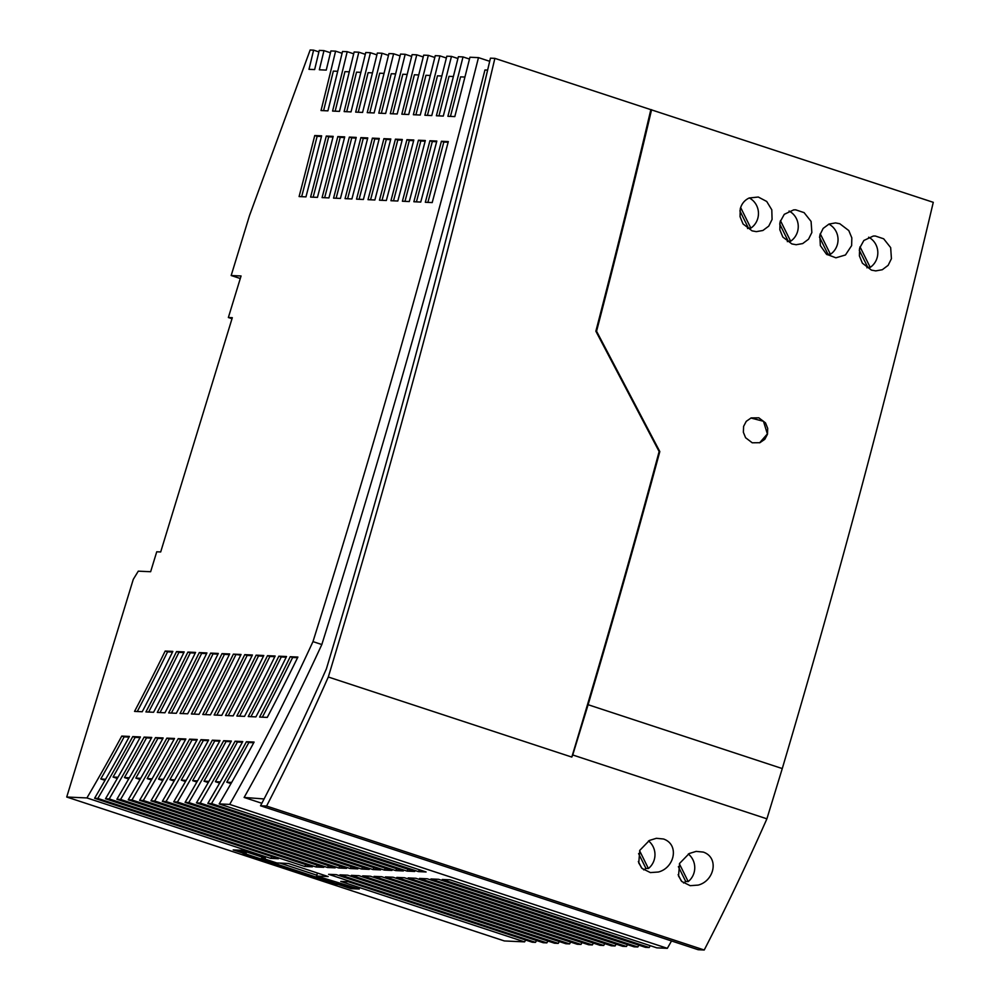 <?xml version="1.0" encoding="UTF-8"?>
<svg xmlns="http://www.w3.org/2000/svg" width="1000" height="1000" viewBox="0 0 1000 1000"><rect width="100%" height="100%" fill="white"/><g stroke="black" fill="none" stroke-linecap="round" stroke-linejoin="round"><path stroke-width="1.5" d="M245.95 854.1L243.113 853.975L335.412 884.338L338.25 884.463L350.988 888.65L359.263 889.025L316.562 876.038L328.175 876.562L288.387 863.475L276.775 862.95L261.663 857.975L265.363 858.15L241.5 850.288L233.212 849.912L245.95 854.1L246.2 853.275L236.45 850.062M245.975 854L335.662 883.5L335.412 884.338M338.25 884.463L338.512 883.625L351.238 887.812L356.287 888.05M351.238 887.812L350.988 888.65M547.938 941.062A966.9 265.262 108.2 0 1 546.862 942.875L543.162 942.712L336.262 874.663L328.6 874.325L535.5 942.362A966.9 265.262 108.2 0 0 536.562 940.537M261.663 857.975L262.387 857.163M66.725 797.025L133.275 579.362L138.287 571.163L150.638 571.725L156.738 551.788L160.688 551.962L232.312 317.688L228.363 317.512L241.062 275.975L231.175 275.525L249.462 215.7L310.15 50L313.6 50.15A2462.225 675.475 108.2 0 1 308.988 69.325L314.637 69.575A2481.712 680.825 -71.8 0 0 319.262 50.412L323.975 50.625A2497.938 685.275 108.2 0 1 319.337 69.787L326.25 70.1L330.887 50.938L335.6 51.15A2538 696.275 108.2 0 1 321.025 110.55L327.912 110.862A2561.862 702.812 -71.8 0 0 342.525 51.463L347.212 51.675A2578.062 707.262 108.2 0 1 332.587 111.075L339.475 111.375A2601.925 713.812 -71.8 0 0 354.137 51.988L358.825 52.2A2618.112 718.25 108.2 0 1 344.137 111.587L351.025 111.9A2642 724.8 -71.8 0 0 365.75 52.512L370.425 52.725A2658.163 729.237 108.2 0 1 355.688 112.112L362.575 112.425A2682.062 735.788 -71.8 0 0 377.35 53.038L382.025 53.25A2698.225 740.225 108.2 0 1 367.238 112.638L374.125 112.95A2722.137 746.787 -71.8 0 0 388.938 53.562L393.612 53.775A2738.275 751.213 108.2 0 1 378.775 113.162L385.662 113.475A2762.213 757.775 -71.8 0 0 400.525 54.088L405.188 54.3A2778.338 762.2 108.2 0 1 390.3 113.688L397.2 113.987A2802.275 768.775 -71.8 0 0 412.113 54.612L416.763 54.825A2818.387 773.188 108.2 0 1 401.838 114.2L408.725 114.513A2842.35 779.762 -71.8 0 0 423.688 55.138L428.338 55.35A2858.45 784.175 108.2 0 1 413.363 114.725L420.25 115.037A2882.412 790.75 -71.8 0 0 435.262 55.663L439.9 55.875A2898.512 795.175 108.2 0 1 424.875 115.25L431.775 115.562A2922.487 801.75 -71.8 0 0 446.825 56.188L451.463 56.4A2938.562 806.162 108.2 0 1 436.388 115.763L443.288 116.075A2962.562 812.738 -71.8 0 0 458.375 56.712L463.013 56.925A2978.625 817.15 108.2 0 1 447.9 116.287L454.8 116.6A3002.625 823.737 -71.8 0 0 469.938 57.237L478.475 57.625A3031.812 831.737 108.2 0 1 312.975 641.612A858.45 235.5 108.2 0 1 229.675 804.4L219.188 803.925A966.9 265.262 -71.8 0 0 254.1 742.075L246.438 741.737A966.9 265.262 108.2 0 1 211.525 803.575L207.825 803.413A966.9 265.262 -71.8 0 0 242.738 741.562L235.075 741.213A966.9 265.262 108.2 0 1 200.162 803.062L196.45 802.887A966.9 265.262 -71.8 0 0 231.363 741.05L223.7 740.7A966.9 265.262 108.2 0 1 188.787 802.55L185.087 802.375A966.9 265.262 -71.8 0 0 220 740.537L212.338 740.188A966.9 265.262 108.2 0 1 177.425 802.025L173.713 801.862A966.9 265.262 -71.8 0 0 208.625 740.025L200.963 739.675A966.9 265.262 108.2 0 1 166.05 801.513L162.35 801.35A966.9 265.262 -71.8 0 0 197.25 739.5L189.6 739.163A966.9 265.262 108.2 0 1 154.688 801L150.975 800.837A966.9 265.262 -71.8 0 0 185.888 738.988L178.225 738.65A966.9 265.262 108.2 0 1 143.312 800.487L139.613 800.325A966.9 265.262 -71.8 0 0 174.513 738.475L166.863 738.125A966.9 265.262 108.2 0 1 131.95 799.975L128.238 799.8A966.9 265.262 -71.8 0 0 163.15 737.962L155.488 737.613A966.9 265.262 108.2 0 1 120.575 799.463L116.875 799.287A966.9 265.262 -71.8 0 0 151.775 737.45L144.125 737.1A966.9 265.262 108.2 0 1 109.213 798.938L105.5 798.775A966.9 265.262 -71.8 0 0 140.412 736.938L132.75 736.587A966.9 265.262 108.2 0 1 97.837 798.425L94.588 798.288L278.412 858.737L270.75 858.388L86.925 797.938L66.725 797.025L504.375 940.95L524.587 941.875A966.9 265.262 108.2 0 0 525.65 940.05M105 780.337L100.775 778.938L105.6 779.3M260.538 805.788L266.575 806.062A871.087 238.975 108.2 0 0 328.312 677A3046.613 835.8 -71.8 0 0 494.875 58.362L490.438 58.163L479.062 106.325A3031.375 831.625 108.2 0 1 326.4 668.838A853.662 234.188 108.2 0 1 265.663 795.913L260.538 805.788L698.188 949.725L704.225 950A871.087 238.975 108.2 0 0 766.9 818.825L572.737 754.975L588.112 704.712L782.275 768.562L766.9 818.825M280.012 863.1L316.825 875.2L316.562 876.038M317.475 873.037L316.825 875.2M429.925 140.738A2938.537 806.15 108.2 0 1 413.862 201.75L420.737 202.062A2962.562 812.738 -71.8 0 0 436.825 141.05L429.925 140.738L432.312 141.525A2938.537 806.15 108.2 0 1 416.425 201.875M402.312 139.488L395.412 139.175A2818.35 773.188 108.2 0 1 379.462 200.2L386.337 200.512A2842.35 779.762 -71.8 0 0 402.312 139.488M425.325 140.538L418.425 140.225A2898.475 795.163 108.2 0 1 402.4 201.238L409.275 201.55A2922.487 801.75 -71.8 0 0 425.325 140.538M236.863 716.025L244.525 716.375A966.9 265.262 -71.8 0 0 275.15 656.025L267.5 655.675A966.9 265.262 108.2 0 1 236.863 716.025M286.525 656.538L278.863 656.188A966.9 265.262 108.2 0 1 248.238 716.55L255.9 716.888A966.9 265.262 -71.8 0 0 286.525 656.538M297.887 657.05L290.238 656.712A966.9 265.262 108.2 0 1 259.6 717.062L267.262 717.4A966.9 265.262 -71.8 0 0 297.887 657.05M184.2 651.912L176.55 651.562A966.9 265.262 108.2 0 1 145.912 711.912L153.575 712.262A966.9 265.262 -71.8 0 0 184.2 651.912M252.413 655L244.762 654.65A966.9 265.262 108.2 0 1 214.125 715L221.788 715.35A966.9 265.262 -71.8 0 0 252.413 655M372.388 138.138A2738.238 751.2 108.2 0 1 356.525 199.163L363.387 199.475A2762.213 757.775 -71.8 0 0 379.288 138.45L372.388 138.138L374.775 138.925A2738.238 751.2 108.2 0 1 359.087 199.275M263.788 655.512L256.125 655.163A966.9 265.262 108.2 0 1 225.5 715.512L233.162 715.863A966.9 265.262 -71.8 0 0 263.788 655.512M349.35 137.1A2658.125 729.225 108.2 0 1 333.562 198.125L340.425 198.425A2682.062 735.788 -71.8 0 0 356.238 137.413L349.35 137.1L351.737 137.875A2658.125 729.225 108.2 0 1 336.125 198.238M241.05 654.488L233.388 654.137A966.9 265.262 108.2 0 1 202.763 714.488L210.425 714.837A966.9 265.262 -71.8 0 0 241.05 654.488M142.213 711.75A966.9 265.262 -71.8 0 0 172.838 651.4L165.175 651.05A966.9 265.262 108.2 0 1 134.55 711.4L142.213 711.75M229.675 653.962L222.025 653.625A966.9 265.262 108.2 0 1 191.388 713.975L199.05 714.325A966.9 265.262 -71.8 0 0 229.675 653.962M360.875 137.613A2698.188 740.212 108.2 0 1 345.05 198.637L351.912 198.95A2722.137 746.787 -71.8 0 0 367.762 137.925L360.875 137.613L363.263 138.4A2698.188 740.212 108.2 0 1 347.612 198.75M195.575 652.425L187.913 652.075A966.9 265.262 108.2 0 1 157.287 712.425L164.95 712.775A966.9 265.262 -71.8 0 0 195.575 652.425M448.312 141.575L441.425 141.263A2978.587 817.138 108.2 0 1 425.325 202.275L432.2 202.587A3002.625 823.737 -71.8 0 0 448.312 141.575M326.287 136.05A2578.012 707.25 108.2 0 1 310.6 197.075L317.45 197.387A2601.925 713.812 -71.8 0 0 333.175 136.363L326.287 136.05L328.675 136.838A2578.012 707.25 108.2 0 1 313.15 197.2M218.312 653.45L210.65 653.1A966.9 265.262 108.2 0 1 180.025 713.462L187.688 713.8A966.9 265.262 -71.8 0 0 218.312 653.45M406.925 139.7A2858.412 784.175 108.2 0 1 390.938 200.712L397.812 201.025A2882.412 790.75 -71.8 0 0 413.812 140.013L406.925 139.7L409.312 140.488A2858.412 784.175 108.2 0 1 393.5 200.837M299.1 196.562L305.963 196.875A2561.862 702.812 -71.8 0 0 321.637 135.838L314.75 135.525A2537.962 696.263 108.2 0 1 299.1 196.562M337.825 136.575A2618.075 718.238 108.2 0 1 322.088 197.6L328.938 197.913A2642 724.8 -71.8 0 0 344.712 136.888L337.825 136.575L340.213 137.363A2618.075 718.238 108.2 0 1 324.65 197.712M206.938 652.938L199.288 652.588A966.9 265.262 108.2 0 1 168.65 712.938L176.312 713.288A966.9 265.262 -71.8 0 0 206.938 652.938M383.913 138.663A2778.3 762.188 108.2 0 1 368 199.675L374.862 199.988A2802.275 768.775 -71.8 0 0 390.8 138.975L383.913 138.663L386.3 139.45A2778.3 762.188 108.2 0 1 370.562 199.788M86.925 797.938A966.9 265.262 -71.8 0 0 121.762 736.087L129.425 736.438A966.9 265.262 108.2 0 1 94.588 798.288M335.662 883.5L338.512 883.625M650.25 945.688A966.9 265.262 108.2 0 1 649.188 947.513L442.287 879.463L449.95 879.812L656.85 947.85L667.337 948.325A858.45 235.5 108.2 0 0 671.525 940.962M638.888 945.175A966.9 265.262 108.2 0 1 637.812 947L430.925 878.95L438.587 879.3L645.475 947.337L649.188 947.513M627.513 944.663A966.9 265.262 108.2 0 1 626.45 946.475L419.55 878.438L427.212 878.787L634.113 946.825L637.812 947M616.15 944.15A966.9 265.262 108.2 0 1 615.075 945.962L408.188 877.925L415.85 878.275L622.737 946.312L626.45 946.475M604.775 943.625A966.9 265.262 108.2 0 1 603.713 945.45L396.812 877.412L404.475 877.75L611.375 945.8L615.075 945.962M593.413 943.112A966.9 265.262 108.2 0 1 592.337 944.938L385.45 876.9L393.113 877.237L600 945.288L603.713 945.45M582.038 942.6A966.9 265.262 108.2 0 1 580.975 944.425L374.075 876.375L381.737 876.725L588.638 944.762L592.337 944.938M570.675 942.087A966.9 265.262 108.2 0 1 569.6 943.913L362.713 875.863L370.375 876.213L577.263 944.25L580.975 944.425M559.3 941.575A966.9 265.262 108.2 0 1 558.237 943.388L351.337 875.35L359 875.7L565.9 943.737L569.6 943.913M546.862 942.875L339.975 874.837L347.638 875.188L554.525 943.225L558.237 943.388M524.587 941.875L340.775 881.413L348.438 881.762L532.25 942.212L535.5 942.362M229.675 804.4L667.337 948.325M312.975 641.612L321.825 644.538A858.45 235.5 108.2 0 1 244.125 797.45L261.837 803.275M228.363 317.512L232 318.7M478.475 57.625L489.688 61.3M487.625 70.037L484.938 70A3031.812 831.737 108.2 0 1 321.825 644.538M231.175 275.525L240.275 278.512M313.6 50.15L318.9 51.9M323.975 50.625L330.45 52.763M335.6 51.15L342.075 53.288M347.212 51.675L353.7 53.812M358.825 52.2L365.3 54.337M370.425 52.725L376.9 54.862M382.025 53.25L388.5 55.388M393.612 53.775L400.087 55.9M405.188 54.3L411.662 56.425M416.763 54.825L423.237 56.95M428.338 55.35L434.8 57.475M439.9 55.875L446.362 58M451.463 56.4L457.925 58.525M463.013 56.925L469.475 59.05M402.137 140.162L397.8 139.963A2818.35 773.188 108.2 0 1 382.038 200.312M397.8 139.963L395.412 139.175M425.15 141.2L420.812 141.012A2898.475 795.163 108.2 0 1 404.963 201.35M420.812 141.012L418.425 140.225M337.688 71.3L333.338 71.1A2538 696.275 108.2 0 1 323.587 110.662M464.925 77.05L460.562 76.862A2978.625 817.15 108.2 0 1 450.462 116.4M407.175 74.438L402.825 74.237A2778.338 762.2 108.2 0 1 392.863 113.8M360.887 72.35L356.525 72.15A2618.112 718.25 108.2 0 1 346.7 111.713M321.463 136.512L317.137 136.312A2537.962 696.263 108.2 0 1 301.663 196.675M317.137 136.312L314.75 135.525M367.587 138.6L363.263 138.4M395.613 73.913L391.262 73.725A2738.275 751.213 108.2 0 1 381.325 113.275M438.95 115.887A2938.562 806.162 108.2 0 0 449.025 76.338L453.387 76.537M372.463 72.875L368.113 72.675A2658.163 729.237 108.2 0 1 358.25 112.225M413.638 140.688L409.312 140.488M356.062 138.075L351.737 137.875M418.738 74.963L414.387 74.763A2818.387 773.188 108.2 0 1 404.387 114.325M379.113 139.125L374.775 138.925M436.65 141.725L432.312 141.525M333 137.037L328.675 136.838M384.038 73.388L379.688 73.2A2698.225 740.225 108.2 0 1 369.787 112.75M430.288 75.487L425.938 75.287A2858.45 784.175 108.2 0 1 415.913 114.838M390.625 139.637L386.3 139.45M349.288 71.825L344.938 71.625A2578.062 707.262 108.2 0 1 335.15 111.188M441.838 76.013L437.488 75.812A2898.512 795.175 108.2 0 1 427.438 115.363M448.137 142.25L443.812 142.05A2978.587 817.138 108.2 0 1 427.887 202.387M443.812 142.05L441.425 141.263M344.538 137.55L340.213 137.363M231 741.712L226.088 741.488A966.9 265.262 108.2 0 1 204.025 781.175L208.925 781.388M188.787 802.55L395.688 870.588L403.35 870.938L196.45 802.887M226.088 741.488L223.7 740.7M396.75 868.763A966.9 265.262 108.2 0 1 395.688 870.588M208.263 782.562L204.025 781.175M195.25 653.088L190.3 652.862A966.9 265.262 108.2 0 1 160.012 712.55M286.2 657.2L281.25 656.975A966.9 265.262 108.2 0 1 250.963 716.663M281.25 656.975L278.863 656.188M219.638 741.2L214.725 740.975A966.9 265.262 108.2 0 1 192.662 780.65L197.562 780.875M240.725 655.15L233.388 654.137M235.775 654.925A966.9 265.262 108.2 0 1 205.487 714.613M177.425 802.025L384.312 870.075L391.975 870.425L185.087 802.375M214.725 740.975L212.338 740.188M385.387 868.25A966.9 265.262 108.2 0 1 384.312 870.075M196.887 782.05L192.662 780.65M217.987 654.112L213.038 653.888A966.9 265.262 108.2 0 1 182.75 713.587M213.038 653.888L210.65 653.1M196.9 740.163L191.988 739.95A966.9 265.262 108.2 0 1 169.925 779.625L174.812 779.85M191.988 739.95L189.6 739.163M154.688 801L361.575 869.038A966.9 265.262 108.2 0 0 362.65 867.225M174.15 781.012L169.925 779.625M190.3 652.862L187.913 652.075M361.575 869.038L369.237 869.388L162.35 801.35M297.562 657.712L292.625 657.487A966.9 265.262 108.2 0 1 262.337 717.188M292.625 657.487L290.238 656.712M208.263 740.675L203.35 740.462A966.9 265.262 108.2 0 1 181.287 780.138L186.188 780.362M166.05 801.513L372.95 869.562A966.9 265.262 108.2 0 0 374.012 867.738M185.525 781.538L181.287 780.138M203.35 740.462L200.963 739.675M372.95 869.562L380.613 869.9L173.713 801.862M229.35 654.625L224.412 654.4A966.9 265.262 108.2 0 1 194.125 714.1M224.412 654.4L222.025 653.625M185.525 739.65L180.613 739.425A966.9 265.262 108.2 0 1 158.55 779.112L163.45 779.338M180.613 739.425L178.225 738.65M143.312 800.487L350.213 868.525A966.9 265.262 108.2 0 0 351.275 866.712M162.787 780.5L158.55 779.112M350.213 868.525L357.875 868.875L150.975 800.837M263.463 656.175L258.512 655.95A966.9 265.262 108.2 0 1 228.225 715.638M258.512 655.95L256.125 655.163M140.05 737.588L135.137 737.375A966.9 265.262 108.2 0 1 113.075 777.05L117.975 777.275M97.837 798.425L304.738 866.475A966.9 265.262 108.2 0 0 305.8 864.65M117.3 778.45L113.075 777.05M135.137 737.375L132.75 736.587M304.738 866.475L312.4 866.812L105.5 798.775M274.825 656.688L269.887 656.462A966.9 265.262 108.2 0 1 239.6 716.15M269.887 656.462L267.5 655.675M242.375 742.225L237.463 742A966.9 265.262 108.2 0 1 215.4 781.688L220.3 781.912M200.162 803.062L407.05 871.1L414.712 871.45L207.825 803.413M237.463 742L235.075 741.213M408.125 869.275A966.9 265.262 108.2 0 1 407.05 871.1M219.625 783.075L215.4 781.688M252.087 655.662L247.15 655.438A966.9 265.262 108.2 0 1 216.863 715.125M247.15 655.438L244.762 654.65M183.875 652.575L178.925 652.35A966.9 265.262 108.2 0 1 148.65 712.038M178.925 652.35L176.55 651.562M174.163 739.137L169.25 738.913A966.9 265.262 108.2 0 1 147.188 778.6L152.075 778.825M169.25 738.913L166.863 738.125M131.95 799.975L338.837 868.012A966.9 265.262 108.2 0 0 339.913 866.188M151.412 779.987L147.188 778.6M338.837 868.012L346.5 868.363L139.613 800.325M206.612 653.6L201.663 653.375A966.9 265.262 108.2 0 1 171.388 713.062M201.663 653.375L199.288 652.588M151.425 738.112L146.512 737.887A966.9 265.262 108.2 0 1 124.45 777.562L129.338 777.788M146.512 737.887L144.125 737.1M109.213 798.938L316.1 866.988L323.762 867.337L116.875 799.287M317.175 865.163A966.9 265.262 108.2 0 1 316.1 866.988M128.675 778.962L124.45 777.562M162.787 738.625L157.875 738.4A966.9 265.262 108.2 0 1 135.812 778.088L140.712 778.3M120.575 799.463L327.475 867.5L335.138 867.85L128.238 799.8M157.875 738.4L155.488 737.613M328.537 865.675A966.9 265.262 108.2 0 1 327.475 867.5M140.037 779.475L135.812 778.088M253.738 742.738L248.825 742.513A966.9 265.262 108.2 0 1 226.762 782.2L231.663 782.425M211.525 803.575L418.425 871.612L426.087 871.963L219.188 803.925M248.825 742.513L246.438 741.737M419.487 869.8A966.9 265.262 108.2 0 1 418.425 871.612M231 783.587L226.762 782.2M172.512 652.062L167.562 651.838A966.9 265.262 108.2 0 1 137.275 711.525M167.562 651.838L165.175 651.05M270.75 858.388A966.9 265.262 -71.8 0 0 271.812 856.562M100.775 778.938A966.9 265.262 -71.8 0 0 124.15 736.875L121.762 736.087M129.062 737.1L124.15 736.875M678.138 874.613L681.237 880.875M688.312 854A17.425 16.7 -87.4 0 1 688.2 881.587L685.725 881.475A17.425 16.7 -87.4 0 1 683.525 882.975M698.162 885.1C714.3 881.025 719.5 857.675 703.312 852.087L696.162 851.388L689.188 853.525L679.587 863.413L678.525 876.038L681.85 881.525L690.175 885.675L698.162 885.1M688.2 881.587L679.4 863.85M264.088 798.95L244.125 797.45M860.013 246.788L870.225 267.375L867.75 267.262L859.25 250.125M651.587 109.688A3048.8 836.4 108.2 0 1 596.562 331.238L595.862 331.213A3046.613 835.8 -71.8 0 0 650.837 109.65L933.275 202.325A3048.8 836.4 108.2 0 1 782.275 768.562M650.837 109.65L494.875 58.362M767.475 434.225L767.712 428.387L765.487 422.875L758.838 417.825L751.175 417.912L746.25 421.325L743.6 426.375L743.363 432.225L745.588 437.725L752.225 442.788L759.9 442.7L764.825 439.288L767.475 434.225L763.475 421.287L750.9 418.013M772.075 219.425L771.8 209.825L766.712 201.462L758.288 197.025L749.2 197.987C744.575 200.15 741.587 203.812 740.238 208.962L740.05 216.675L743.05 223.962L752.087 230.863L756.338 231.637L762.9 230.487L768.763 226.112L772.075 219.425M891.425 258.688L890.662 247.613L883.675 238.8L875.3 236L873.263 236.05L863.85 240.487L859.6 248.212L859.4 255.925L862.4 263.2L871.45 270.113L875.7 270.9L882.3 269.725L888.138 265.338L891.425 258.688M819.812 235.138L820.337 245.575L826.462 254.225L835.913 257.812L845.462 254.975L851.637 245.6L851.825 237.875L848.8 230.575L839.775 223.713L835.512 222.913L829 224.062L823.138 228.425L819.812 235.138M811.85 232.512L811.087 221.438L804.1 212.638L795.725 209.838L793.688 209.875L784.275 214.325L780.025 222.05L779.837 229.762L782.837 237.05L791.875 243.938L796.125 244.725L802.688 243.575L808.538 239.188L811.85 232.512M596.562 331.238L659.812 451.575A3048.8 836.4 108.2 0 1 588.112 704.712M663.525 839C679.712 844.6 674.513 867.95 658.375 872.013L650.387 872.588L642.062 868.438L638.75 862.962L639.8 850.337L649.4 840.438L656.388 838.3L663.525 839M266.575 806.062L704.225 950M572.737 754.975A871.087 238.975 108.2 0 1 571.812 757.075A3046.613 835.8 -71.8 0 0 659.137 451.55L659.812 451.575M328.312 677L571.812 757.075M766.925 434.425L759.625 442.8M740.65 207.537L750.863 228.125A17.425 16.7 92.6 0 0 757.675 218.775A17.425 16.7 92.6 0 0 749.275 197.95M868.637 237.213A17.425 16.7 -87.4 0 1 877.038 258.038A17.425 16.7 -87.4 0 1 870.225 267.375M867.75 267.262A17.425 16.7 -87.4 0 1 866.9 267.8M828.85 224.125A17.425 16.7 -87.4 0 1 837.25 244.95A17.425 16.7 -87.4 0 1 830.438 254.288L820.225 233.713M787.325 241.637A17.425 16.7 92.6 0 0 788.175 241.1L790.65 241.213A17.425 16.7 92.6 0 0 797.463 231.863A17.425 16.7 92.6 0 0 789.062 211.038M779.675 223.95L788.175 241.1M780.438 220.625L790.65 241.213M747.537 228.55A17.425 16.7 92.6 0 0 748.388 228.012L739.887 210.863M830.438 254.288L827.962 254.175A17.425 16.7 -87.4 0 1 827.113 254.725M827.962 254.175L819.463 237.037M748.388 228.012L750.863 228.125M685.725 881.475L678.388 866.7M648.525 840.913A17.425 16.7 -87.4 0 1 648.413 868.512L645.938 868.4A17.425 16.7 -87.4 0 1 643.737 869.887M639.612 850.763L648.413 868.512M638.35 861.525L641.462 867.788M645.938 868.4L638.6 853.612M595.862 331.213L659.137 451.55"/></g></svg>
